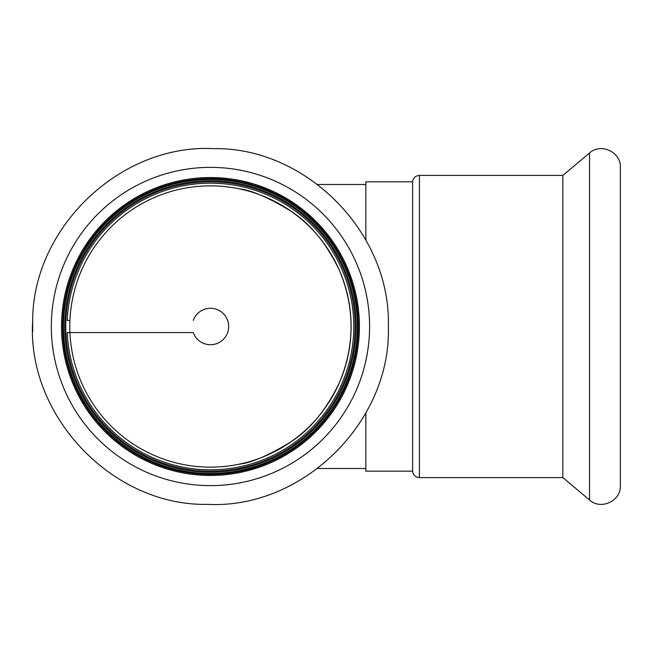 <?xml version="1.0" encoding="UTF-8"?>
<svg xmlns="http://www.w3.org/2000/svg" width="653" height="653" viewBox="0 0 653 653"><rect width="100%" height="100%" fill="white"/><g stroke="black" fill="none" stroke-linecap="round" stroke-linejoin="round"><path stroke-width="0.98" d="M238.908 464.242C251.152 462.953 268.497 455.484 290.936 441.852C310.755 428.972 327.071 408.876 339.878 381.564C354.767 344.849 354.767 308.151 339.887 271.444C327.071 244.124 310.755 224.028 290.936 211.148C310.755 224.028 327.071 244.124 339.878 271.436C354.767 308.151 354.767 344.849 339.887 381.556C327.071 408.876 310.755 428.972 290.936 441.852M238.908 188.758C251.152 190.047 268.497 197.516 290.936 211.148M210.454 471.164A144.664 144.664 0 0 0 335.74 254.164A144.664 144.664 0 0 0 85.168 254.164A144.664 144.664 0 0 0 210.454 471.164M210.454 467.148A140.648 140.648 0 0 0 332.263 256.172A140.648 140.648 0 0 0 88.653 256.172A140.648 140.648 0 0 0 210.454 467.148M365.843 468.487L317.627 468.487M69.936 320.427L67.259 320.427A143.325 143.325 0 0 1 213.498 183.207A143.325 143.325 0 0 1 353.787 326.5A143.325 143.325 0 0 1 213.498 469.793A143.325 143.325 0 0 1 67.259 332.573L193.28 332.573A18.219 18.219 0 0 0 221.294 341.144A18.219 18.219 0 0 0 221.294 311.856A18.219 18.219 0 0 0 193.28 320.427A18.219 18.219 0 0 1 221.294 311.856A18.219 18.219 0 0 1 221.294 341.144A18.219 18.219 0 0 1 193.28 332.573L69.936 332.573M356.195 326.5A145.741 145.741 0 0 0 137.587 200.283A145.741 145.741 0 0 0 137.587 452.717A145.741 145.741 0 0 0 356.195 326.5A145.741 145.741 0 0 0 137.587 200.283A145.741 145.741 0 0 0 137.587 452.717A145.741 145.741 0 0 0 356.195 326.5M358.342 326.5A147.88 147.88 0 0 0 136.518 198.43A147.88 147.88 0 0 0 136.518 454.57A147.88 147.88 0 0 0 358.342 326.5M359.411 326.5A148.957 148.957 0 0 0 135.979 197.5A148.957 148.957 0 0 0 135.979 455.5A148.957 148.957 0 0 0 359.411 326.5M365.843 239.904L365.843 181.836L412.606 181.836L412.606 471.164C413.186 475.106 415.463 477.245 419.422 477.596L419.422 175.404L562.845 175.404L562.845 477.596L589.545 500.002C600.76 510.442 621.142 500.941 620.35 485.636L620.35 475.457M562.845 175.404L589.545 152.998C600.76 142.558 621.142 152.059 620.35 167.364L620.35 485.636M365.843 413.096L365.843 471.164L412.606 471.164M357.452 326.5A146.99 146.99 0 0 0 136.959 199.198A146.99 146.99 0 0 0 136.959 453.802A146.99 146.99 0 0 0 357.452 326.5M369.59 326.5A159.136 159.136 0 0 0 130.894 188.684A159.136 159.136 0 0 0 130.894 464.316A159.136 159.136 0 0 0 369.59 326.5M589.545 152.998L589.545 500.002M365.843 184.513L317.627 184.513M388.347 326.5C391.204 233.105 306.192 146.843 213.253 148.639C120.413 143.929 32.732 227.473 32.658 320.909C26.602 416.198 112.749 506.361 207.662 504.361C302.461 509.34 391.408 421.936 388.347 326.5M32.658 332.091L32.65 320.909M419.422 175.404C415.463 175.755 413.186 177.894 412.606 181.836M419.422 477.596L562.845 477.596"/></g></svg>
